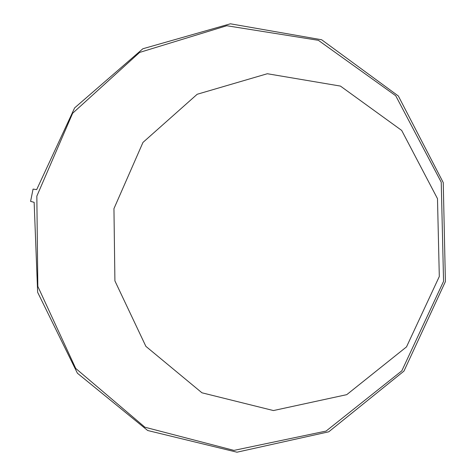 <?xml version="1.0" encoding="UTF-8"?>
<svg xmlns="http://www.w3.org/2000/svg" width="476" height="476" viewBox="0 0 476 476"><rect width="100%" height="100%" fill="white"/><g stroke="black" fill="none" stroke-linecap="round" stroke-linejoin="round"><path stroke-width="0.71" d="M36.836 196.142L37.824 286.403L75.72 368.436L144.924 427.222L233.96 450.397L326.084 431.072L401.809 370.852L443.561 281.328L441.234 182.189L395.723 95.741L318.361 40.311L226.772 25.734L139.605 52.431L72.632 113.258L36.836 196.142M30.595 201.384L33.058 189.097L36.688 189.597L74.625 107.891L142.859 48.76L230.402 23.8L321.657 39.764L398.329 95.974L443.251 182.594L445.405 281.59L403.957 371.101L328.761 431.797L236.971 452.2L147.679 430.506L77.415 373.232L37.646 292.306L34.141 202.312L30.595 201.384M113.948 208.643L142.967 142.425L197.189 94.266L267.328 73.732L340.441 86.085L401.685 130.424L437.486 198.653L439.306 276.496L406.51 346.885L346.742 394.658L273.444 410.556L201.949 392.795L145.876 346.349L114.912 280.905L113.948 208.643"/></g></svg>

